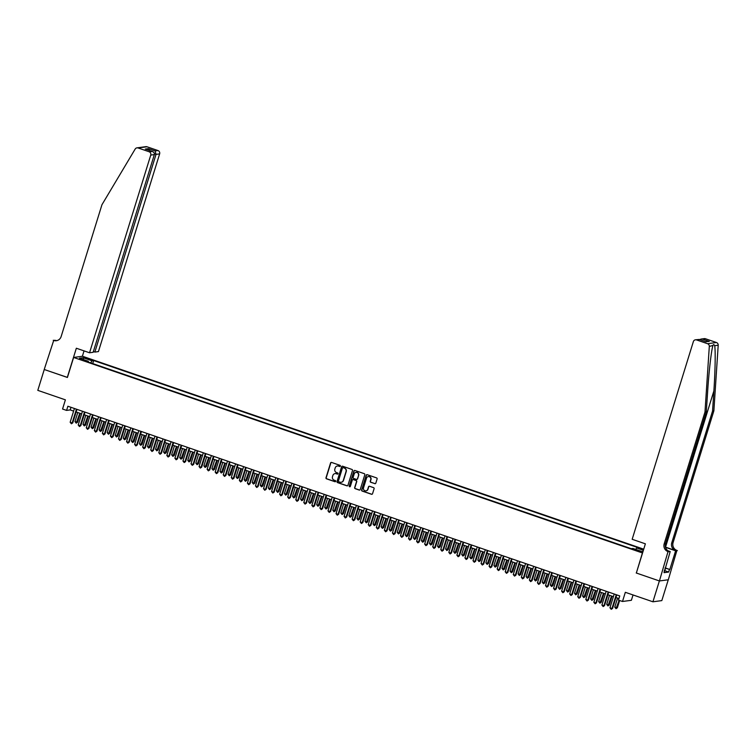 <?xml version="1.0" encoding="UTF-8"?>
<svg xmlns="http://www.w3.org/2000/svg" width="756" height="756" viewBox="0 0 756 756"><rect width="100%" height="100%" fill="white"/><g stroke="black" fill="none" stroke-linecap="round" stroke-linejoin="round"><path stroke-width="1.13" d="M340.38 466.102A0.605 0.576 -97.6 0 0 340.011 465.337L331.6 462.445A0.86 0.832 -97.6 0 0 330.561 462.993L325.997 477.735A0.86 0.832 -97.6 0 0 326.535 478.822L334.936 481.714A0.605 0.576 -97.6 0 0 335.673 481.326A0.605 0.576 -97.6 0 0 335.295 480.561L334.209 480.192A2.759 2.655 -97.6 0 1 332.489 476.705L332.867 475.477A2.759 2.655 -97.6 0 1 336.212 473.719L337.299 474.097A0.605 0.576 -97.6 0 0 338.026 473.71A0.605 0.576 -97.6 0 0 337.649 472.954L336.562 472.576A2.759 2.655 -97.6 0 1 334.842 469.089L335.22 467.86A2.759 2.655 -97.6 0 1 338.565 466.112L339.652 466.48A0.605 0.576 -97.6 0 0 340.38 466.102M643.649 549.432L640.804 548.903L643.45 550.075M374.778 483.67A0.86 0.832 -97.6 0 0 375.817 483.122L377.102 478.992A0.86 0.832 -97.6 0 0 376.564 477.896L367.227 474.692A0.86 0.832 -97.6 0 0 366.188 475.24L361.623 489.973A0.86 0.832 -97.6 0 0 362.162 491.069L371.498 494.273A0.86 0.832 -97.6 0 0 372.538 493.725L374.088 488.735A0.86 0.832 -97.6 0 0 373.549 487.648L369.552 486.269A0.86 0.832 -97.6 0 0 368.512 486.817L367.747 489.293A2.306 2.221 -97.6 0 1 365.932 490.852A2.306 2.221 -97.6 0 1 363.513 487.837L366.518 478.142A2.306 2.221 -97.6 0 1 368.323 476.573A2.306 2.221 -97.6 0 1 370.742 479.597L370.242 481.213A0.86 0.832 -97.6 0 0 370.78 482.3L375.014 483.642A0.86 0.832 -97.6 0 0 375.26 483.689M636.363 572.963L642.42 552.957L73.615 357.446L67.416 377.471L44.254 369.504L37.8 390.361L65.394 399.848L62.55 409.024L66.585 410.404L67.87 406.237L619.759 595.926L618.465 600.103L622.5 601.483L631.383 600.292L633.037 594.953M636.221 572.982L659.383 580.939L652.929 601.795L625.335 592.307L622.5 601.483M352.504 470.534A0.86 0.832 -97.6 0 0 351.965 469.448L342.638 466.235A0.86 0.832 -97.6 0 0 341.589 466.783L337.034 481.525A0.86 0.832 -97.6 0 0 337.563 482.611L346.9 485.825A0.86 0.832 -97.6 0 0 347.94 485.276L352.504 470.534M354.933 470.468L364.269 473.672A0.86 0.832 -97.6 0 1 364.798 474.768L360.243 489.501A0.86 0.832 -97.6 0 1 359.195 490.049L355.207 488.678A0.86 0.832 -97.6 0 1 354.668 487.582L356.52 481.61A0.86 0.832 -97.6 0 0 355.981 480.514L353.326 479.606A0.86 0.832 -97.6 0 0 352.287 480.154L350.359 486.373A0.605 0.576 -97.6 0 1 349.886 486.788A0.605 0.576 -97.6 0 1 349.253 485.995L353.893 471.016A0.86 0.832 -97.6 0 1 354.933 470.468M668.266 579.767L661.821 600.604L652.929 601.795M85.948 358.457L91.07 359.771L87.441 358.25L84.086 357.55L85.948 358.457M643.725 549.168L82.508 356.256L73.615 357.446M635.768 549.423L636.609 547.968L638.291 547.741L93.649 360.536L91.967 360.763L90.748 362.889M636.609 547.968L643.375 550.292M643.054 551.332L641.816 551.502L632.952 548.459L631.269 548.686L86.638 361.481L88.32 361.255L79.456 358.202L83.113 357.72L91.967 360.763M66.585 410.404L70.185 409.922L73.606 411.103M76.139 411.973L81.667 413.872M84.199 414.742L89.718 416.641M92.26 417.51L97.779 419.41M100.312 420.279L105.84 422.179M108.373 423.048L113.891 424.948M116.424 425.817L121.952 427.716M124.485 428.586L130.004 430.485M132.536 431.355L138.064 433.254M140.597 434.124L146.116 436.023M148.658 436.892L154.177 438.792M156.709 439.661L162.228 441.561M164.77 442.43L170.289 444.33M172.822 445.199L178.35 447.098M180.882 447.968L186.401 449.867M188.934 450.737L194.462 452.636M196.995 453.505L202.513 455.405M205.046 456.284L210.574 458.174M213.107 459.053L218.626 460.943M221.168 461.821L226.687 463.711M229.219 464.59L234.747 466.48M237.28 467.359L242.799 469.259M245.331 470.128L250.86 472.027M253.392 472.897L258.911 474.796M261.444 475.666L266.972 477.565M269.505 478.435L275.023 480.334M277.565 481.203L283.084 483.103M285.617 483.972L291.136 485.872M293.678 486.741L299.196 488.641M301.729 489.51L307.257 491.409M309.79 492.279L315.309 494.178M317.841 495.048L323.37 496.947M325.902 497.817L331.421 499.716M333.954 500.585L339.482 502.485M342.014 503.354L347.533 505.254M350.075 506.123L355.594 508.023M358.127 508.892L363.655 510.791M366.188 511.661L371.706 513.56M374.239 514.43L379.767 516.329M382.3 517.198L387.819 519.098M390.351 519.977L395.879 521.867M398.412 522.746L403.931 524.636M406.473 525.514L411.992 527.404M414.524 528.283L420.043 530.183M422.585 531.052L428.104 532.952M430.636 533.821L436.165 535.72M438.697 536.59L444.216 538.489M446.749 539.359L452.277 541.258M454.81 542.128L460.328 544.027M462.861 544.896L468.389 546.796M470.922 547.665L476.441 549.565M478.983 550.434L484.502 552.334M487.034 553.203L492.562 555.102M495.095 555.972L500.614 557.871M503.146 558.741L508.675 560.64M511.207 561.51L516.726 563.409M519.259 564.278L524.787 566.178M527.319 567.047L532.838 568.947M535.38 569.816L540.899 571.716M543.432 572.585L548.95 574.484M551.493 575.354L557.011 577.253M559.544 578.123L565.072 580.022M567.605 580.901L573.124 582.791M575.656 583.67L581.184 585.56M583.717 586.439L589.236 588.329M591.768 589.207L597.297 591.107M599.829 591.976L605.348 593.876M607.89 594.745L613.409 596.645M615.942 597.514L618.947 598.544M70.998 407.304L70.185 409.922M92.714 363.57L93.649 360.536M88.301 362.048L88.32 361.255M83.623 359.639L83.113 357.72M340.03 466.48A0.605 0.576 -97.6 0 1 339.888 466.452L338.801 466.074A2.759 2.655 -97.6 0 0 337.507 465.979M335.154 473.587A2.759 2.655 -97.6 0 1 336.448 473.691L337.535 474.059A0.605 0.576 -97.6 0 0 337.667 474.097M331.355 462.407A0.86 0.832 -97.6 0 0 330.797 462.965L326.242 477.697A0.86 0.832 -97.6 0 0 326.772 478.794L335.182 481.676A0.605 0.576 -97.6 0 0 335.314 481.704M342.392 466.197A0.86 0.832 -97.6 0 0 341.835 466.754L337.27 481.496A0.86 0.832 -97.6 0 0 337.809 482.583L347.136 485.787A0.86 0.832 -97.6 0 0 347.382 485.834M343.148 467.68A0.605 0.576 -97.6 0 0 342.421 468.068L338.414 481.005A0.605 0.576 -97.6 0 0 338.792 481.77L339.935 482.158A2.759 2.655 -97.6 0 0 343.281 480.41L346.021 471.564A2.759 2.655 -97.6 0 0 344.301 468.077L343.394 467.652A0.605 0.576 -97.6 0 0 343.016 467.652M341.24 482.262A2.759 2.655 -97.6 0 0 343.517 480.381L343.281 480.41M343.394 467.652L344.538 468.049A2.759 2.655 -97.6 0 1 346.257 471.536L343.517 480.381M353.08 479.559A0.86 0.832 -97.6 0 1 353.572 479.578L356.218 480.485A0.86 0.832 -97.6 0 1 356.756 481.572L354.904 487.554A0.86 0.832 -97.6 0 0 355.443 488.641L359.44 490.02A0.86 0.832 -97.6 0 0 359.686 490.058M354.687 470.421A0.86 0.832 -97.6 0 0 354.129 470.979L349.489 485.966A0.605 0.576 -97.6 0 0 350 486.76M358.438 475.411A2.306 2.221 -97.6 0 0 356.01 472.387A2.306 2.221 -97.6 0 0 354.205 473.955L353.146 477.367A0.86 0.832 -97.6 0 0 353.685 478.463L356.331 479.37A0.86 0.832 -97.6 0 0 357.38 478.822L358.675 475.373A2.306 2.221 -97.6 0 0 356.133 472.377M356.823 479.38A0.86 0.832 -97.6 0 0 357.616 478.794L357.38 478.822M358.675 475.373L357.616 478.794M368.446 476.563A2.306 2.221 -97.6 0 1 370.988 479.559L370.487 481.175A0.86 0.832 -97.6 0 0 371.026 482.271L375.014 483.642M366.055 490.833A2.306 2.221 -97.6 0 0 367.983 489.264L367.747 489.293M369.306 486.231A0.86 0.832 -97.6 0 0 368.748 486.788L367.983 489.264M366.981 474.645A0.86 0.832 -97.6 0 0 366.424 475.212L361.869 489.945A0.86 0.832 -97.6 0 0 362.398 491.031L371.735 494.244A0.86 0.832 -97.6 0 0 371.98 494.292M77.773 412.53L74.967 421.602L77.575 422.217L80.306 413.4M77.575 422.217L76.214 423.152L79.786 413.22M76.214 423.152L74.967 421.602M76.432 409.176L72.17 422.935L70.157 422.245L74.419 408.486M76.951 409.355L72.774 422.859L71.414 423.795L70.157 422.245M72.774 422.859L71.414 423.795M665.11 568.002L665.563 568.389L664.335 571.687M665.563 568.389L665.015 568.295M93.366 351.559L94.85 352.069L98.441 351.587L159.629 153.893L156.038 154.375L154.422 153.818M94.85 352.069L156.038 154.375L155.122 150.945L157.995 150.557L146.995 146.777L138.102 147.968A2.637 2.533 -97.6 0 0 135.163 149.064L101.937 204.753L61.142 336.552A6.152 5.916 82.4 0 1 53.695 340.455L44.217 369.495L67.435 377.405M67.293 377.424L76.337 348.232L89.548 352.778L150.746 155.084A2.637 2.533 -97.6 0 0 149.102 151.748L138.102 147.968M53.251 340.295L56.473 340.578M82.366 356.274L84.039 350.878M89.548 352.778L93.139 352.296L154.337 154.602L150.746 155.084M136.978 147.855L145.87 146.664A2.637 2.533 82.4 0 1 146.995 146.777M157.995 150.557A2.637 2.533 82.4 0 1 159.629 153.893M56.974 340.587A6.152 5.916 82.4 0 1 55.008 340.276L53.695 340.455M149.102 151.748L152.353 151.474L146.031 149.319M145.662 149.178L151.975 151.37C153.818 151.965 154.602 153.043 154.337 154.602M145.284 149.064L148.431 148.649L149.499 150.491M705.442 338.735L701.133 339.047L704.318 338.622A2.637 2.533 82.4 0 1 705.442 338.735L716.442 342.515A2.637 2.533 82.4 0 1 718.2 345.218L713.872 410.848L712.558 411.018L671.763 542.817A6.152 5.916 -97.6 0 0 675.59 550.595L665.526 547.136A11.453 1.37 17.2 0 0 665.412 547.098M712.558 411.018L713.881 390.899C715.214 371.659 715.592 350.311 714.685 345.69C713.872 344.188 713.258 344.273 712.823 345.946C711.283 350.888 708.826 372.51 707.625 391.74L706.302 411.859L665.507 543.658A6.152 5.916 -97.6 0 0 669.334 551.436L668.02 551.606L659.421 580.958L636.344 573.02L645.378 543.829L632.167 539.283L693.365 341.599A2.637 2.533 -97.6 0 1 696.55 339.926L707.55 343.706L716.442 342.515M712.965 345.454L709.308 346.409L704.989 412.039L664.184 543.829A6.152 5.916 -97.6 0 0 668.02 551.606M713.872 410.848L673.076 542.638A6.152 5.916 -97.6 0 0 676.913 550.415L668.313 579.767L659.421 580.958M706.302 411.859L704.989 412.039M665.148 567.879L669.825 569.485L665.204 568.087M664.477 570.043L664.033 572.661L668.673 572.046L669.447 569.542M664.808 570.156L670.203 551.53L668.465 551.757M677.357 550.566L675.609 550.803L665.478 547.316M669.825 569.485L675.609 550.803M667.983 550.765L670.203 551.53M709.308 346.409A2.637 2.533 -97.6 0 0 707.55 343.706M668.673 572.046L664.845 570.723M701.133 339.047L699.65 339.595M702.57 339.113L709.26 341.419L705.603 341.636M709.26 341.419L705.679 341.684M706.113 341.835L699.215 339.444L695.425 339.813M85.825 415.299L83.018 424.371L85.031 425.061L85.636 424.985L88.367 416.169M85.636 424.985L84.275 425.921L87.847 415.989M84.275 425.921L83.018 424.371M93.886 418.068L91.079 427.14L93.687 427.754L96.418 418.937M93.687 427.754L92.336 428.69L95.899 418.758M92.336 428.69L91.079 427.14M101.947 420.837L99.13 429.909L101.748 430.523L104.479 421.706M101.748 430.523L100.387 431.459L103.959 421.527M100.387 431.459L99.13 429.909M109.998 423.606L107.191 432.678L109.204 433.377L109.809 433.292L112.531 424.475M109.809 433.292L108.448 434.227L112.011 424.296M108.448 434.227L107.191 432.678M84.492 411.944L80.231 425.704L78.218 425.014L82.47 411.255M85.012 412.124L80.826 425.628L79.465 426.564L78.218 425.014M80.826 425.628L79.465 426.564M92.544 414.713L88.282 428.482L86.269 427.783L90.531 414.023M93.064 414.893L88.887 428.397L87.526 429.332L86.269 427.783M88.887 428.397L87.526 429.332M100.605 417.482L96.343 431.251L94.33 430.551L98.592 416.792M101.124 417.662L96.948 431.166L95.587 432.101L94.33 430.551M96.948 431.166L95.587 432.101M108.656 420.251L104.404 434.02L102.381 433.32L106.643 419.561M109.176 420.43L104.999 433.935L103.638 434.87L102.381 433.32M104.999 433.935L103.638 434.87M118.059 426.375L115.243 435.447L117.265 436.146L117.86 436.061L120.591 427.244M117.86 436.061L116.5 436.996L120.072 427.074M116.5 436.996L115.243 435.447M116.717 423.02L112.455 436.788L110.442 436.089L114.704 422.33M117.237 423.199L113.06 436.703L111.699 437.639L110.442 436.089M113.06 436.703L111.699 437.639M126.11 429.143L123.304 438.215L125.316 438.915L125.921 438.83L128.643 430.013M125.921 438.83L124.56 439.765L128.123 429.843M124.56 439.765L123.304 438.215M124.768 425.789L120.516 439.557L118.494 438.858L122.755 425.099M125.298 425.968L121.111 439.472L119.75 440.408L118.494 438.858M121.111 439.472L119.75 440.408M134.171 431.912L131.364 440.984L133.377 441.684L133.973 441.599L136.704 432.791M133.973 441.599L132.612 442.534L136.184 432.612M132.612 442.534L131.364 440.984M132.829 428.558L128.567 442.326L126.554 441.636L130.816 427.868M133.349 428.737L129.172 442.241L127.811 443.177L126.554 441.636M129.172 442.241L127.811 443.177M142.222 434.681L139.416 443.753L141.429 444.452L142.034 444.367L144.765 435.56M142.034 444.367L140.673 445.303L144.235 435.38M140.673 445.303L139.416 443.753M140.89 431.336L136.628 445.095L134.615 444.405L138.868 430.636M141.41 431.506L137.223 445.01L135.863 445.945L134.615 444.405M137.223 445.01L135.863 445.945M150.283 437.45L147.477 446.531L150.085 447.136L152.816 438.329M150.085 447.136L148.724 448.072L152.296 438.149M148.724 448.072L147.477 446.531M148.941 434.105L144.679 447.864L142.667 447.174L146.929 433.405M149.461 434.275L145.284 447.779L143.923 448.714L142.667 447.174M145.284 447.779L143.923 448.714M158.335 440.219L155.528 449.3L158.146 449.905L160.877 441.098M158.146 449.905L156.785 450.841L160.357 440.918M156.785 450.841L155.528 449.3M157.002 436.873L152.74 450.633L150.727 449.943L154.989 436.174M157.522 437.053L153.336 450.548L151.975 451.483L150.727 449.943M153.336 450.548L151.975 451.483M166.396 442.997L163.589 452.069L166.207 452.674L168.928 443.866M166.207 452.674L164.846 453.609L168.408 443.687M164.846 453.609L163.589 452.069M165.054 439.642L160.792 453.402L158.779 452.712L163.041 438.943M165.573 439.822L161.397 453.316L160.036 454.252L158.779 452.712M161.397 453.316L160.036 454.252M174.456 445.766L171.64 454.838L174.258 455.443L176.989 446.635M174.258 455.443L172.897 456.378L176.469 446.456M172.897 456.378L171.64 454.838M173.115 442.411L168.853 456.17L166.84 455.481L171.102 441.712M173.634 442.591L169.457 456.085L168.097 457.021L166.84 455.481M169.457 456.085L168.097 457.021M182.508 448.535L179.701 457.607L182.319 458.212L185.04 449.404M182.319 458.212L180.958 459.147L184.521 449.225M180.958 459.147L179.701 457.607M181.166 445.18L176.913 458.939L174.891 458.249L179.153 444.481M181.686 445.36L177.509 458.864L176.148 459.79L174.891 458.249M177.509 458.864L176.148 459.79M190.569 451.304L187.762 460.376L190.37 460.98L193.101 452.173M190.37 460.98L189.009 461.916L192.582 451.993M189.009 461.916L187.762 460.376M189.227 447.949L184.965 461.708L182.952 461.018L187.214 447.259M189.747 448.128L185.57 461.632L184.209 462.559L182.952 461.018M185.57 461.632L184.209 462.559M198.62 454.072L195.813 463.144L198.431 463.759L201.153 454.942M198.431 463.759L197.07 464.685L200.633 454.762M197.07 464.685L195.813 463.144M197.278 450.718L193.026 464.477L191.013 463.787L195.265 450.028M197.807 450.897L193.621 464.401L192.26 465.327L191.013 463.787M193.621 464.401L192.26 465.327M206.681 456.841L203.874 465.913L206.482 466.528L209.214 457.711M206.482 466.528L205.122 467.454L208.694 457.531M205.122 467.454L203.874 465.913M205.339 453.487L201.077 467.246L199.064 466.556L203.326 452.797M205.859 453.666L201.682 467.17L200.321 468.096L199.064 466.556M201.682 467.17L200.321 468.096M214.732 459.61L211.926 468.682L213.939 469.372L214.543 469.296L217.274 460.48M214.543 469.296L213.183 470.223L216.755 460.3M213.183 470.223L211.926 468.682M213.4 456.255L209.138 470.015L207.125 469.325L211.378 455.566M213.92 456.435L209.733 469.939L208.373 470.865L207.125 469.325M209.733 469.939L208.373 470.865M222.793 462.379L219.987 471.451L222.595 472.065L225.326 463.248M222.595 472.065L221.243 472.991L224.806 463.069M221.243 472.991L219.987 471.451M221.451 459.024L217.189 472.784L215.176 472.094L219.438 458.334M221.971 459.204L217.794 472.708L216.433 473.634L215.176 472.094M217.794 472.708L216.433 473.634M230.854 465.148L228.038 474.22L230.656 474.834L233.387 466.017M230.656 474.834L229.295 475.76L232.867 465.838M229.295 475.76L228.038 474.22M229.512 461.793L225.25 475.552L223.237 474.862L227.499 461.103M230.032 461.973L225.855 475.477L224.494 476.412L223.237 474.862M225.855 475.477L224.494 476.412M238.905 467.917L236.099 476.989L238.716 477.603L241.438 468.786M238.716 477.603L237.356 478.529L240.918 468.607M237.356 478.529L236.099 476.989M237.564 464.562L233.311 478.321L231.289 477.631L235.551 463.872M238.083 464.742L233.906 478.246L232.546 479.181L231.289 477.631M233.906 478.246L232.546 479.181M246.966 470.686L244.15 479.758L246.768 480.372L249.499 471.555M246.768 480.372L245.407 481.307L248.979 471.375M245.407 481.307L244.15 479.758M245.624 467.331L241.362 481.09L239.35 480.4L243.612 466.641M246.144 467.51L241.967 481.014L240.606 481.95L239.35 480.4M241.967 481.014L240.606 481.95M255.018 473.454L252.211 482.526L254.829 483.141L257.55 474.324M254.829 483.141L253.468 484.076L257.031 474.144M253.468 484.076L252.211 482.526M253.676 470.1L249.423 483.859L247.401 483.169L251.663 469.41M254.205 470.279L250.019 483.783L248.658 484.719L247.401 483.169M250.019 483.783L248.658 484.719M263.079 476.223L260.272 485.295L262.88 485.91L265.611 477.093M262.88 485.91L261.519 486.845L265.091 476.913M261.519 486.845L260.272 485.295M261.737 472.869L257.475 486.628L255.462 485.938L259.724 472.179M262.256 473.048L258.079 486.552L256.719 487.488L255.462 485.938M258.079 486.552L256.719 487.488M271.13 478.992L268.323 488.064L270.336 488.754L270.941 488.678L273.672 479.862M270.941 488.678L269.58 489.614L273.143 479.682M269.58 489.614L268.323 488.064M269.798 475.637L265.536 489.406L263.523 488.707L267.775 474.948M270.317 475.817L266.131 489.321L264.77 490.257L263.523 488.707M266.131 489.321L264.77 490.257M279.191 481.761L276.384 490.833L278.992 491.447L281.723 482.63M278.992 491.447L277.632 492.383L281.204 482.451M277.632 492.383L276.384 490.833M287.242 484.53L284.436 493.602L286.448 494.301L287.053 494.216L289.784 485.399M287.053 494.216L285.692 495.152L289.264 485.22M285.692 495.152L284.436 493.602M295.303 487.299L292.496 496.371L294.509 497.07L295.114 496.985L297.836 488.168M295.114 496.985L293.753 497.92L297.316 487.998M293.753 497.92L292.496 496.371M277.849 478.406L273.587 492.175L271.574 491.476L275.836 477.716M278.369 478.586L274.192 492.09L272.831 493.025L271.574 491.476M274.192 492.09L272.831 493.025M285.91 481.175L281.648 494.944L279.635 494.244L283.897 480.485M286.43 481.355L282.243 494.859L280.882 495.794L279.635 494.244M282.243 494.859L280.882 495.794M293.961 483.944L289.699 497.713L287.686 497.013L291.948 483.254M294.481 484.123L290.304 497.628L288.943 498.563L287.686 497.013M290.304 497.628L288.943 498.563M303.364 490.068L300.548 499.14L302.57 499.839L303.165 499.754L305.896 490.937M303.165 499.754L301.805 500.689L305.377 490.767M301.805 500.689L300.548 499.14M302.022 486.713L297.76 500.481L295.747 499.782L300.009 486.023M302.542 486.892L298.365 500.396L297.004 501.332L295.747 499.782M298.365 500.396L297.004 501.332M311.415 492.836L308.609 501.908L310.621 502.608L311.226 502.523L313.948 493.715M311.226 502.523L309.865 503.458L313.428 493.536M309.865 503.458L308.609 501.908M310.073 489.482L305.821 503.25L303.799 502.551L308.061 488.792M310.593 489.661L306.416 503.165L305.055 504.101L303.799 502.551M306.416 503.165L305.055 504.101M319.476 495.605L316.67 504.677L318.682 505.377L319.278 505.292L322.009 496.484M319.278 505.292L317.917 506.227L321.489 496.305M317.917 506.227L316.67 504.677M318.134 492.26L313.872 506.019L311.859 505.329L316.121 491.561M318.654 492.43L314.477 505.934L313.116 506.87L311.859 505.329M314.477 505.934L313.116 506.87M327.528 498.374L324.721 507.446L326.734 508.145L327.339 508.06L330.06 499.253M327.339 508.06L325.978 508.996L329.54 499.073M325.978 508.996L324.721 507.446M326.186 495.029L321.933 508.788L319.92 508.098L324.173 494.329M326.715 495.199L322.529 508.703L321.168 509.638L319.92 508.098M322.529 508.703L321.168 509.638M335.588 501.143L332.782 510.224L335.39 510.829L338.121 502.022M335.39 510.829L334.029 511.765L337.601 501.842M334.029 511.765L332.782 510.224M334.246 497.798L329.985 511.557L327.972 510.867L332.234 497.098M334.766 497.977L330.589 511.472L329.229 512.407L327.972 510.867M330.589 511.472L329.229 512.407M343.64 503.921L340.833 512.993L342.846 513.683L343.451 513.598L346.182 504.791M343.451 513.598L342.09 514.534L345.662 504.611M342.09 514.534L340.833 512.993M342.307 500.567L338.045 514.326L336.033 513.636L340.285 499.867M342.827 500.746L338.641 514.241L337.28 515.176L336.033 513.636M338.641 514.241L337.28 515.176M351.701 506.69L348.894 515.762L351.502 516.367L354.233 507.56M351.502 516.367L350.151 517.302L353.714 507.38M350.151 517.302L348.894 515.762M350.359 503.335L346.097 517.095L344.084 516.405L348.346 502.636M350.878 503.515L346.702 517.01L345.341 517.945L344.084 516.405M346.702 517.01L345.341 517.945M359.761 509.459L356.945 518.531L359.563 519.136L362.294 510.328M359.563 519.136L358.202 520.071L361.774 510.149M358.202 520.071L356.945 518.531M358.42 506.104L354.158 519.863L352.145 519.174L356.407 505.405M358.939 506.284L354.762 519.788L353.402 520.714L352.145 519.174M354.762 519.788L353.402 520.714M367.813 512.228L365.006 521.3L367.624 521.905L370.345 513.097M367.624 521.905L366.263 522.84L369.826 512.918M366.263 522.84L365.006 521.3M366.471 508.873L362.219 522.632L360.196 521.942L364.458 508.183M366.991 509.053L362.814 522.557L361.453 523.483L360.196 521.942M362.814 522.557L361.453 523.483M375.874 514.997L373.058 524.069L375.675 524.683L378.406 515.866M375.675 524.683L374.315 525.609L377.887 515.687M374.315 525.609L373.058 524.069M374.532 511.642L370.27 525.401L368.257 524.711L372.519 510.952M375.052 511.821L370.875 525.325L369.514 526.252L368.257 524.711M370.875 525.325L369.514 526.252M383.925 517.765L381.118 526.837L383.736 527.452L386.458 518.635M383.736 527.452L382.375 528.378L385.938 518.455M382.375 528.378L381.118 526.837M382.583 514.411L378.331 528.17L376.308 527.48L380.57 513.721M383.112 514.59L378.926 528.094L377.565 529.02L376.308 527.48M378.926 528.094L377.565 529.02M391.986 520.534L389.179 529.606L391.788 530.221L394.519 521.404M391.788 530.221L390.427 531.147L393.999 521.224M390.427 531.147L389.179 529.606M390.644 517.18L386.382 530.939L384.369 530.249L388.631 516.49M391.164 517.359L386.987 530.863L385.626 531.789L384.369 530.249M386.987 530.863L385.626 531.789M400.037 523.303L397.231 532.375L399.244 533.065L399.848 532.989L402.579 524.173M399.848 532.989L398.488 533.916L402.05 523.993M398.488 533.916L397.231 532.375M398.705 519.948L394.443 533.708L392.43 533.018L396.683 519.259M399.225 520.128L395.038 533.632L393.678 534.558L392.43 533.018M395.038 533.632L393.678 534.558M408.098 526.072L405.292 535.144L407.9 535.758L410.631 526.941M407.9 535.758L406.539 536.684L410.111 526.762M406.539 536.684L405.292 535.144M406.756 522.717L402.494 536.476L400.482 535.787L404.743 522.027M407.276 522.897L403.099 536.401L401.738 537.336L400.482 535.787M403.099 536.401L401.738 537.336M416.15 528.841L413.343 537.913L415.356 538.603L415.961 538.527L418.692 529.71M415.961 538.527L414.6 539.453L418.172 529.531M414.6 539.453L413.343 537.913M414.817 525.486L410.555 539.245L408.542 538.555L412.804 524.796M415.337 525.666L411.151 539.17L409.79 540.105L408.542 538.555M411.151 539.17L409.79 540.105M424.21 531.61L421.404 540.682L424.021 541.296L426.743 532.479M424.021 541.296L422.661 542.232L426.223 532.3M422.661 542.232L421.404 540.682M422.869 528.255L418.607 542.014L416.594 541.324L420.856 527.565M423.388 528.435L419.211 541.939L417.851 542.874L416.594 541.324M419.211 541.939L417.851 542.874M432.271 534.379L429.455 543.451L432.073 544.065L434.804 535.248M432.073 544.065L430.712 545L434.284 535.068M430.712 545L429.455 543.451M430.929 531.024L426.667 544.783L424.655 544.093L428.917 530.334M431.449 531.203L427.272 544.707L425.911 545.643L424.655 544.093M427.272 544.707L425.911 545.643M440.323 537.147L437.516 546.219L440.134 546.834L442.855 538.017M440.134 546.834L438.773 547.769L442.336 537.837M438.773 547.769L437.516 546.219M438.981 533.793L434.728 547.552L432.706 546.862L436.968 533.103M439.501 533.972L435.324 547.476L433.963 548.412L432.706 546.862M435.324 547.476L433.963 548.412M448.384 539.916L445.577 548.988L448.185 549.603L450.916 540.786M448.185 549.603L446.824 550.538L450.396 540.606M446.824 550.538L445.577 548.988M447.042 536.562L442.78 550.33L440.767 549.631L445.029 535.872M447.561 536.741L443.385 550.245L442.024 551.181L440.767 549.631M443.385 550.245L442.024 551.181M456.435 542.685L453.628 551.757L456.246 552.371L458.968 543.555M456.246 552.371L454.885 553.307L458.448 543.375M454.885 553.307L453.628 551.757M455.093 539.33L450.841 553.099L448.828 552.4L453.08 538.641M455.622 539.51L451.436 553.014L450.075 553.95L448.828 552.4M451.436 553.014L450.075 553.95M464.496 545.454L461.689 554.526L463.702 555.225L464.297 555.14L467.028 546.323M464.297 555.14L462.937 556.076L466.509 546.144M462.937 556.076L461.689 554.526M463.154 542.099L458.892 555.868L456.879 555.169L461.141 541.409M463.674 542.279L459.497 555.783L458.136 556.718L456.879 555.169M459.497 555.783L458.136 556.718M472.547 548.223L469.741 557.295L471.753 557.994L472.358 557.909L475.089 549.092M472.358 557.909L470.997 558.845L474.57 548.913M470.997 558.845L469.741 557.295M471.215 544.868L466.953 558.637L464.94 557.937L469.192 544.178M471.735 545.048L467.548 558.552L466.187 559.487L464.94 557.937M467.548 558.552L466.187 559.487M480.608 550.992L477.801 560.064L479.814 560.763L480.41 560.678L483.141 551.861M480.41 560.678L479.058 561.613L482.621 551.691M479.058 561.613L477.801 560.064M479.266 547.637L475.004 561.406L472.991 560.706L477.253 546.947M479.786 547.817L475.609 561.321L474.248 562.256L472.991 560.706M475.609 561.321L474.248 562.256M488.669 553.761L485.853 562.833L487.866 563.532L488.47 563.447L491.202 554.639M488.47 563.447L487.11 564.382L490.682 554.46M487.11 564.382L485.853 562.833M487.327 550.406L483.065 564.174L481.052 563.475L485.314 549.716M487.847 550.585L483.67 564.089L482.309 565.025L481.052 563.475M483.67 564.089L482.309 565.025M496.72 556.529L493.914 565.601L495.927 566.301L496.531 566.216L499.253 557.408M496.531 566.216L495.171 567.151L498.733 557.229M495.171 567.151L493.914 565.601M495.378 553.175L491.126 566.943L489.104 566.253L493.366 552.485M495.898 553.354L491.721 566.858L490.36 567.794L489.104 566.253M491.721 566.858L490.36 567.794M504.781 559.298L501.965 568.37L504.583 568.985L507.314 560.177M504.583 568.985L503.222 569.92L506.794 559.998M503.222 569.92L501.965 568.37M503.439 555.953L499.177 569.712L497.164 569.022L501.426 555.254M503.959 556.123L499.782 569.627L498.421 570.563L497.164 569.022M499.782 569.627L498.421 570.563M512.833 562.067L510.026 571.149L512.644 571.753L515.365 562.946M512.644 571.753L511.283 572.689L514.845 562.766M511.283 572.689L510.026 571.149M511.491 558.722L507.238 572.481L505.216 571.791L509.478 558.022M512.02 558.901L507.834 572.396L506.473 573.332L505.216 571.791M507.834 572.396L506.473 573.332M520.893 564.845L518.087 573.917L520.695 574.522L523.426 565.715M520.695 574.522L519.334 575.458L522.906 565.535M519.334 575.458L518.087 573.917M519.552 561.491L515.29 575.25L513.277 574.56L517.539 560.791M520.071 561.67L515.894 575.165L514.534 576.1L513.277 574.56M515.894 575.165L514.534 576.1M528.945 567.614L526.138 576.686L528.151 577.376L528.756 577.291L531.487 568.484M528.756 577.291L527.395 578.227L530.958 568.304M527.395 578.227L526.138 576.686M527.612 564.26L523.35 578.019L521.338 577.329L525.59 563.56M528.132 564.439L523.946 577.934L522.585 578.869L521.338 577.329M523.946 577.934L522.585 578.869M537.006 570.383L534.199 579.455L536.807 580.06L539.538 571.252M536.807 580.06L535.446 580.995L539.019 571.073M535.446 580.995L534.199 579.455M535.664 567.028L531.402 580.788L529.389 580.098L533.651 566.329M536.184 567.208L532.007 580.712L530.646 581.638L529.389 580.098M532.007 580.712L530.646 581.638M545.057 573.152L542.25 582.224L544.263 582.914L544.868 582.829L547.599 574.021M544.868 582.829L543.507 583.764L547.079 573.842M543.507 583.764L542.25 582.224M543.725 569.797L539.463 583.556L537.45 582.867L541.712 569.107M544.244 569.977L540.058 583.481L538.697 584.407L537.45 582.867M540.058 583.481L538.697 584.407M553.118 575.921L550.311 584.993L552.929 585.607L555.651 576.79M552.929 585.607L551.568 586.533L555.131 576.611M551.568 586.533L550.311 584.993M551.776 572.566L547.514 586.325L545.501 585.635L549.763 571.876M552.296 572.746L548.119 586.25L546.758 587.176L545.501 585.635M548.119 586.25L546.758 587.176M561.179 578.69L558.363 587.762L560.98 588.376L563.711 579.559M560.98 588.376L559.62 589.302L563.192 579.38M559.62 589.302L558.363 587.762M559.837 575.335L555.575 589.094L553.562 588.404L557.824 574.645M560.357 575.514L556.18 589.018L554.819 589.945L553.562 588.404M556.18 589.018L554.819 589.945M569.23 581.458L566.424 590.53L569.041 591.145L571.763 582.328M569.041 591.145L567.68 592.071L571.243 582.148M567.68 592.071L566.424 590.53M567.888 578.104L563.636 591.863L561.613 591.173L565.875 577.414M568.408 578.283L564.231 591.787L562.87 592.713L561.613 591.173M564.231 591.787L562.87 592.713M577.291 584.227L574.484 593.299L577.093 593.914L579.824 585.097M577.093 593.914L575.732 594.84L579.304 584.917M575.732 594.84L574.484 593.299M575.949 580.873L571.687 594.632L569.674 593.942L573.936 580.183M576.469 581.052L572.292 594.556L570.931 595.482L569.674 593.942M572.292 594.556L570.931 595.482M585.342 586.996L582.536 596.068L585.153 596.682L587.875 587.866M585.153 596.682L583.793 597.609L587.355 587.686M583.793 597.609L582.536 596.068M584.001 583.641L579.748 597.401L577.735 596.711L581.988 582.952M584.53 583.821L580.343 597.325L578.983 598.261L577.735 596.711M580.343 597.325L578.983 598.261M593.403 589.765L590.597 598.837L593.205 599.451L595.936 590.634M593.205 599.451L591.844 600.377L595.416 590.455M591.844 600.377L590.597 598.837M592.061 586.41L587.799 600.169L585.787 599.48L590.049 585.72M592.581 586.59L588.404 600.094L587.043 601.029L585.787 599.48M588.404 600.094L587.043 601.029M601.455 592.534L598.648 601.606L600.661 602.296L601.266 602.22L603.997 593.403M601.266 602.22L599.905 603.156L603.477 593.224M599.905 603.156L598.648 601.606M600.122 589.179L595.86 602.938L593.847 602.248L598.1 588.489M600.642 589.359L596.456 602.863L595.095 603.798L593.847 602.248M596.456 602.863L595.095 603.798M609.516 595.303L606.709 604.375L609.317 604.989L612.048 596.172M609.317 604.989L607.966 605.925L611.528 595.993M607.966 605.925L606.709 604.375M608.174 591.948L603.912 605.707L601.899 605.017L606.161 591.258M608.693 592.128L604.517 605.632L603.156 606.567L601.899 605.017M604.517 605.632L603.156 606.567M617.576 598.072L614.76 607.144L617.378 607.758L619.627 600.5M617.378 607.758L616.017 608.693L619.107 600.321M616.017 608.693L614.76 607.144M616.235 594.717L611.973 608.476L609.96 607.786L614.222 594.027M616.754 594.896L612.577 608.4L611.217 609.336L609.96 607.786M612.577 608.4L611.217 609.336M87.242 358.902L87.441 358.25M89.028 359.469L89.208 358.864M148.431 148.649L155.122 150.945M713.881 390.899L665.526 547.136M665.507 543.658L664.184 543.829M671.763 542.817L673.076 542.638M699.423 339.538L696.55 339.926M718.2 345.218L714.685 345.69M675.59 550.595L676.913 550.415M699.215 339.444L705.896 341.74"/></g></svg>
